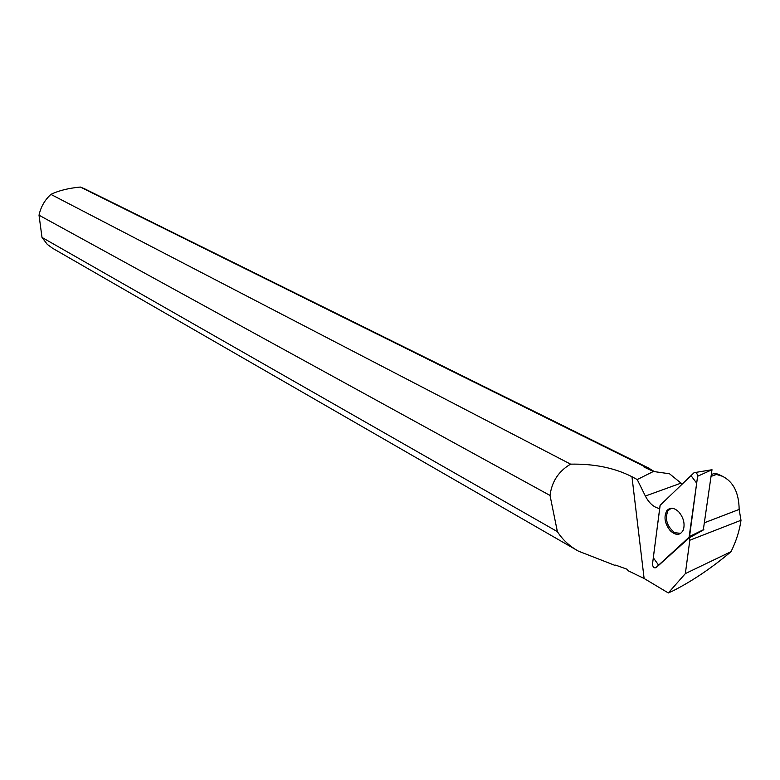 <?xml version="1.0" encoding="UTF-8"?>
<svg xmlns="http://www.w3.org/2000/svg" width="780" height="780" viewBox="0 0 780 780"><rect width="100%" height="100%" fill="white"/><g stroke="black" fill="none" stroke-linecap="round" stroke-linejoin="round"><path stroke-width="1.17" d="M695.584 472.436L712.004 469.726L703.287 530.02M689.578 536.465L703.813 529.532L689.5 536.835L697.603 476.268C697.271 473.226 696.101 472.027 694.083 472.69L660.085 505.352L652.499 564.135C652.821 567.011 653.903 568.201 655.765 567.723L689.5 536.835M678.775 511.885C674.017 507.458 670.01 507.098 666.744 510.822C663.605 517.033 664.765 523.643 670.215 530.663C675.909 535.811 680.287 535.558 683.348 529.913C685.103 523.692 683.582 517.686 678.775 511.885M711.341 474.542L713.934 473.596L716.45 474.445L711.087 476.395M713.934 473.596L717.649 474.016L722.495 476.287C733.395 481.777 738.943 492.823 739.148 509.428L704.75 522.639M716.45 474.445L722.495 476.287M652.831 470.691L648.511 467.99L644.446 466.547L80.34 187.044C68.26 188.224 58.451 190.681 50.914 194.395L570.599 464.149C594.155 463.7 614.611 467.883 631.966 476.726L644.114 578.487L668.314 592.956L685.357 573.592L731.045 551.665C736.252 541.027 739.567 530.566 741 520.279L739.148 509.428M731.045 551.665C712.052 567.703 692.806 580.72 673.325 590.694L668.314 592.956M682.217 484.097L669.503 473.772L653.367 471.481L637.231 479.554L631.966 476.726M615.625 565.11L627.178 569.273L628.085 570.726L644.114 578.487M644.446 466.547L644.036 467.054L653.367 471.481M681.115 483.093L645.362 496.041C649.077 503.158 653.747 507.312 659.383 508.501M645.362 496.041L637.231 479.554M703.307 530L689.198 537.868L689.812 540.228L685.357 573.592M689.198 537.868L656.409 567.362M80.34 187.044L84.484 188.74M614.698 565.285L578.516 551.187C569.654 546.283 562.604 539.77 557.388 531.638L550.027 495.466L39.02 215.192C40.774 206.973 44.743 200.041 50.914 194.395M550.027 495.466C551.782 481.611 558.636 471.169 570.599 464.149M649.399 468.994L644.036 467.054M578.516 551.187L52.552 248.245L47.336 244.423L42.003 237.432L557.388 531.638M39.02 215.192L42.003 237.432M671.239 508.258L667.846 510.861C664.716 519.168 666.998 526.442 674.661 532.682L680.764 533.374M741 520.279L689.812 540.228M660.153 505.284L653.289 557.719L658.603 565.149L689.033 537.625L696.676 483.161L691.021 475.634L660.153 505.284M655.765 567.723L656.818 567.138M703.804 529.552L689.033 537.625M712.004 469.726L697.603 476.268M648.511 467.99L83.831 188.409M648.658 468.624L654.498 471.52"/></g></svg>
